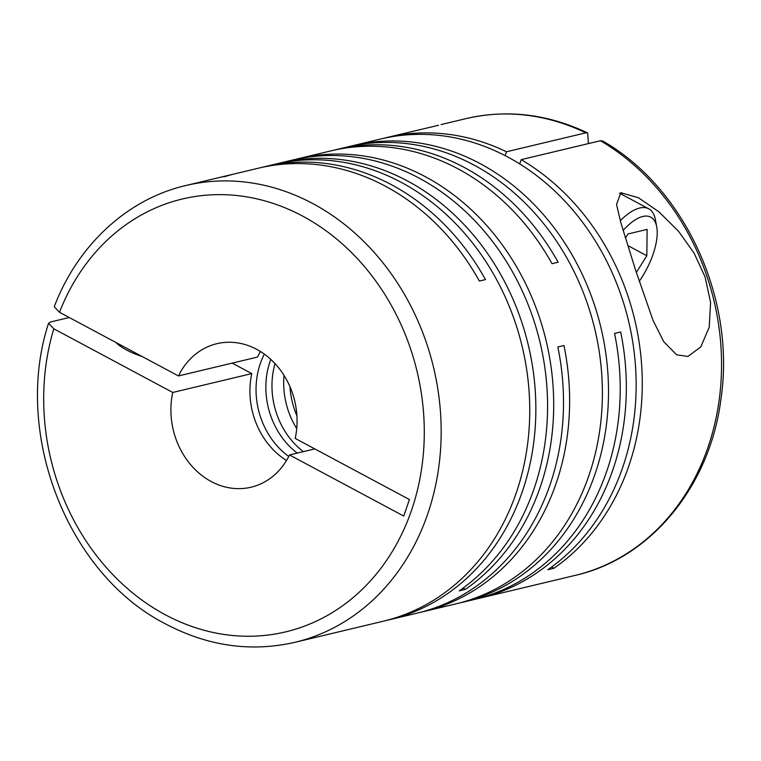 <?xml version="1.0" encoding="UTF-8"?>
<svg xmlns="http://www.w3.org/2000/svg" width="761" height="761" viewBox="0 0 761 761"><rect width="100%" height="100%" fill="white"/><g stroke="black" fill="none" stroke-linecap="round" stroke-linejoin="round"><path stroke-width="1.14" d="M260.49 351.534A73.76 62.421 -103.4 0 0 257.475 357.08L178.454 375.944L59.491 312.286L54.259 306.712C77.66 245.109 127.372 199.068 185.827 185.522A234.816 198.697 76.6 0 1 312.79 203.567A234.816 198.697 76.6 0 1 440.952 442.426A234.816 198.697 76.6 0 1 294.897 642.322C251.063 652.291 208.067 646.222 165.917 624.106C67.444 574.355 12.585 433.199 48.533 323.32M441.095 124.576L466.198 118.583A234.816 198.697 76.6 0 1 585.751 132.852L506.484 151.781A234.816 198.697 -103.4 0 0 386.93 137.503L438.574 125.28M185.827 185.522L258.464 168.181A234.816 198.697 -103.4 0 1 385.437 186.226A234.816 198.697 -103.4 0 1 479.363 281.037L485.48 279.582A234.816 198.697 -103.4 0 0 391.554 184.761A234.816 198.697 -103.4 0 0 264.581 166.716L292.243 160.114A234.816 198.697 -103.4 0 1 419.206 178.16A234.816 198.697 -103.4 0 1 546.312 379.882A234.816 198.697 -103.4 0 1 459.244 590.859L465.361 589.404A234.816 198.697 -103.4 0 0 552.429 378.417A234.816 198.697 -103.4 0 0 425.323 176.695A234.816 198.697 -103.4 0 0 298.36 158.659L331.111 150.84A234.816 198.697 -103.4 0 1 458.074 168.875A234.816 198.697 -103.4 0 1 552.01 263.696L558.127 262.231A234.816 198.697 -103.4 0 0 464.191 167.42A234.816 198.697 -103.4 0 0 337.228 149.375A234.816 198.697 -103.4 0 0 334.174 150.136M420.291 612.348A234.816 198.697 -103.4 0 0 423.354 611.644L456.105 603.825A234.816 198.697 -103.4 0 0 602.17 403.939A234.816 198.697 -103.4 0 0 474.008 165.07A234.816 198.697 -103.4 0 0 354.169 145.494L360.286 144.029A234.816 198.697 -103.4 0 1 480.124 163.615A234.816 198.697 -103.4 0 1 608.286 402.474A234.816 198.697 -103.4 0 1 462.231 602.36A234.816 198.697 -103.4 0 1 459.159 603.064M519.725 163.919L521.19 159.648A234.816 198.697 -103.4 0 1 641.409 361.846A234.816 198.697 -103.4 0 1 553.932 568.258L547.815 569.713A234.816 198.697 -103.4 0 0 634.883 358.726A234.816 198.697 -103.4 0 0 507.777 157.013A234.816 198.697 -103.4 0 0 380.814 138.968L337.228 149.375M386.93 137.503A234.816 198.697 -103.4 0 0 383.877 138.264M521.19 159.648L600.458 140.718A234.816 198.697 76.6 0 1 721.105 380.015A234.816 198.697 76.6 0 1 575.268 575.373L480.067 598.108A234.816 198.697 -103.4 0 0 620.672 331.967L614.555 333.432A234.816 198.697 -103.4 0 1 473.951 599.563L462.231 602.36M477.004 598.802A234.816 198.697 -103.4 0 0 480.067 598.108M687.934 356.452L700.824 346.892L709.204 327.163L710.593 302.402L705.057 276.871L694.08 253.109L678.574 231.306L658.969 211.872L638.469 197.746L620.814 192.714L616.543 204.538L621.014 223.325L635.692 270.45L653.052 320.41L663.801 341.737L676.605 354.807L687.934 356.452M264.581 166.716A234.816 198.697 -103.4 0 0 261.527 167.477M294.897 642.322L383.468 621.166A234.816 198.697 -103.4 0 0 529.523 421.28A234.816 198.697 -103.4 0 0 401.361 182.421A234.816 198.697 -103.4 0 0 281.522 162.835L287.639 161.38A234.816 198.697 -103.4 0 1 407.477 180.956A234.816 198.697 -103.4 0 1 535.639 419.815A234.816 198.697 -103.4 0 1 389.584 619.711A234.816 198.697 -103.4 0 1 386.521 620.415M298.36 158.659A234.816 198.697 -103.4 0 0 295.306 159.41M389.584 619.711L417.237 613.109A234.816 198.697 -103.4 0 0 557.842 346.968L563.958 345.513A234.816 198.697 -103.4 0 1 423.354 611.644M59.491 312.286A222.526 188.3 76.6 0 1 302.631 216.105A222.526 188.3 76.6 0 1 411.482 510.422A222.526 188.3 76.6 0 1 165.346 614.783A222.526 188.3 76.6 0 1 53.803 328.8L48.542 323.32L50.359 322.027L69.27 317.518M639.202 281.38A48.932 20.851 118.2 0 0 656.724 226.892L655.421 219.796A55.325 23.572 118.2 0 0 648.705 208.799A55.325 23.572 118.2 0 0 639.668 208.019A55.325 23.572 118.2 0 0 620.272 220.766M656.724 226.892A48.932 20.851 118.2 0 0 642.798 216.476A48.932 20.851 118.2 0 0 623.135 230.431M115.881 342.46A31.962 10.226 19 0 0 126.602 350.003A31.962 10.226 19 0 0 142.003 356.443M232.343 174.421L223.991 176.809M178.454 375.944A73.76 62.421 76.6 0 1 216.856 343.696A73.76 62.421 76.6 0 1 256.742 349.366A73.76 62.421 76.6 0 1 295.211 438.422L409.418 499.539L403.73 516.063L289.522 454.945A73.76 62.421 76.6 0 1 251.12 487.192A73.76 62.421 76.6 0 1 172.766 392.467L251.786 373.594A73.76 62.421 -103.4 0 0 286.507 460.491M553.932 568.258L551.601 567.012M314.797 448.904L289.522 454.945M53.803 328.8L172.766 392.467M585.751 132.852L587.673 132.985L588.329 142.355L587.853 143.734M264.333 354.122A73.76 62.421 -103.4 0 0 288.771 456.438M270.783 359.382A73.76 62.421 -103.4 0 0 297.237 453.099M232.191 363.111L251.786 373.594M621.318 192.619A60.243 25.674 -61.8 0 1 621.965 194.493M575.268 575.373C650.807 558.384 710.051 486.041 720.952 399.002C735.982 299.254 684.976 187.672 602.55 140.937L600.458 140.718M506.484 151.781L505.152 155.634M625.456 237.993L627.996 233.96L647.126 229.394L646.831 255.744L636.329 272.448M627.835 245.575L646.831 255.744M275.025 363.606A73.76 62.421 -103.4 0 0 303.354 451.644M465.361 589.404L463.03 588.158M289.97 386.702A73.76 62.421 -103.4 0 0 296.914 415.791M284.034 375.401A73.76 62.421 -103.4 0 0 296.723 428.557M648.705 208.799L619.521 193.18M466.198 118.583C507.187 109.175 547.673 113.979 587.673 132.975"/></g></svg>
